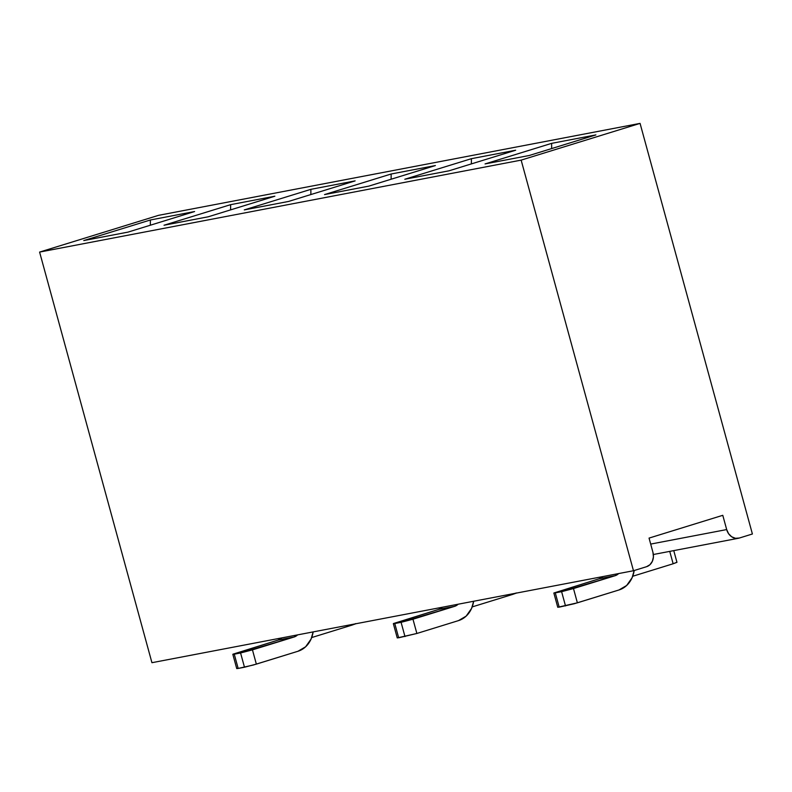<?xml version="1.0" encoding="UTF-8"?>
<svg xmlns="http://www.w3.org/2000/svg" width="792" height="792" viewBox="0 0 792 792"><rect width="100%" height="100%" fill="white"/><g stroke="black" fill="none" stroke-linecap="round" stroke-linejoin="round"><path stroke-width="1.19" d="M640.065 123.384L158.529 215.345L39.6 252.084L521.146 160.123L640.065 123.384L521.146 160.123L39.6 252.084L158.529 215.345L640.065 123.384L752.4 533.996L640.065 123.384M128.007 232.115L83.774 240.56L150.371 219.988L194.604 211.533L128.007 232.115L194.604 211.533L150.371 219.988L83.774 240.56L128.007 232.115M288.526 201.455L244.292 209.91L310.89 189.328L355.123 180.883L288.526 201.455L355.123 180.883L310.89 189.328L244.292 209.91L288.526 201.455M449.034 170.805L404.801 179.249L471.398 158.677L515.642 150.232L449.034 170.805L515.642 150.232L471.398 158.677L404.801 179.249L449.034 170.805M324.542 194.585L391.149 174.002L435.382 165.558L368.785 186.13L324.542 194.585L368.785 186.13L435.382 165.558L391.149 174.002L391.119 179.23L391.149 174.002L324.542 194.585M164.033 225.235L230.63 204.663L274.864 196.208L208.266 216.78L164.033 225.235L208.266 216.78L274.864 196.208L230.63 204.663L230.601 209.89L230.63 204.663L164.033 225.235M485.06 163.924L551.658 143.352L595.891 134.907L529.294 155.48L485.06 163.924L529.294 155.48L595.891 134.907L551.658 143.352L551.628 148.579L551.658 143.352L485.06 163.924M151.935 662.696L39.6 252.084L151.935 662.696L633.471 570.735L151.935 662.696M633.471 570.735L521.146 160.123L633.471 570.735L646.559 566.696L649.955 564.706L652.37 561.281L653.42 556.934L652.945 552.351L649.054 538.095L722.779 515.315L726.68 529.571L728.6 533.709L731.679 536.778L735.441 538.293L739.322 538.035L752.4 533.996L739.322 538.035A11.84 9.94 -100.8 0 1 738.421 538.263A11.84 9.94 -100.8 0 1 726.68 529.571L650.687 544.084L726.68 529.571L722.779 515.315L649.054 538.095L652.945 552.351A11.84 9.94 -100.8 0 1 646.559 566.696L633.471 570.735M553.856 593.01L599.306 578.714L553.856 593.01L557.756 607.276L577.378 602.821L573.487 588.555L561.607 591.673L565.508 605.929L561.607 591.673L615.107 575.705A11.84 9.94 -100.8 0 0 618.661 573.566L615.107 575.705L573.487 588.555L577.378 602.821L619.007 589.961L626.66 585.476L632.085 577.764L634.184 570.517A26.641 22.364 79.2 0 1 619.007 589.961L574.289 603.732L559.192 607.137L555.291 592.871L561.607 591.673L555.291 592.871L559.192 607.137L557.924 607.127M632.709 576.259L673.141 563.765L669.745 551.38L673.141 563.765L632.709 576.259M600.742 578.12L599.247 577.269A26.641 22.364 79.2 0 0 600.752 578.12M615.107 575.705L599.306 578.714L615.107 575.705M676.804 562.29L673.141 563.765L676.962 562.33L673.754 550.608M393.347 623.67L397.247 637.926L416.869 633.471L458.489 620.611L416.869 633.471L412.969 619.215L401.089 622.324L404.989 636.58L401.089 622.324L454.588 606.355A11.84 9.94 -100.8 0 0 458.142 604.217L454.588 606.355L412.969 619.215L416.869 633.471L398.673 637.788L394.772 623.532L393.347 623.67L438.798 609.375L393.515 623.522L401.089 622.324L394.772 623.532L398.673 637.788L397.416 637.778M458.489 620.611L466.151 616.126L471.577 608.414L473.656 601.257A26.641 22.364 79.2 0 1 458.489 620.611M454.588 606.355L438.798 609.375L454.588 606.355M471.369 163.904L471.398 158.677L471.369 163.904M602.861 576.586A11.84 9.94 -100.8 0 1 599.306 578.714M442.342 607.236A11.84 9.94 -100.8 0 1 438.798 609.375M232.828 654.321L278.279 640.025L232.996 654.172L240.58 652.974L234.264 654.182L238.164 668.438L234.264 654.182L232.828 654.321L236.729 668.577L238.164 668.438L236.897 668.428M294.079 637.006L252.45 649.866L256.351 664.122L297.98 651.262L305.633 646.777L311.058 639.075L313.147 631.907A26.641 22.364 79.2 0 1 297.98 651.262L253.262 665.033L238.164 668.438L244.48 667.23L240.58 652.974L294.079 637.006L278.279 640.025L294.079 637.006L297.634 634.867A11.84 9.94 -100.8 0 1 294.079 637.006M472.19 606.91L512.622 594.416L512.464 593.842L512.622 594.416L472.19 606.91M440.233 608.781L438.728 607.929A26.641 22.364 79.2 0 0 440.233 608.771M279.715 639.431L278.22 638.58A26.641 22.364 79.2 0 0 279.715 639.431M311.682 637.56L352.103 625.076L351.955 624.492L352.103 625.076L311.682 637.56M516.285 592.941L512.622 594.416L516.315 593.109M355.776 623.591L352.103 625.076L355.796 623.759M310.86 194.555L310.89 189.328L310.86 194.555M150.341 225.215L150.371 219.988L150.341 225.215M281.833 637.887A11.84 9.94 -100.8 0 1 278.279 640.025M240.58 652.974L244.48 667.23L256.351 664.122L252.45 649.866L240.58 652.974M653.36 554.509L738.421 538.263"/></g></svg>
